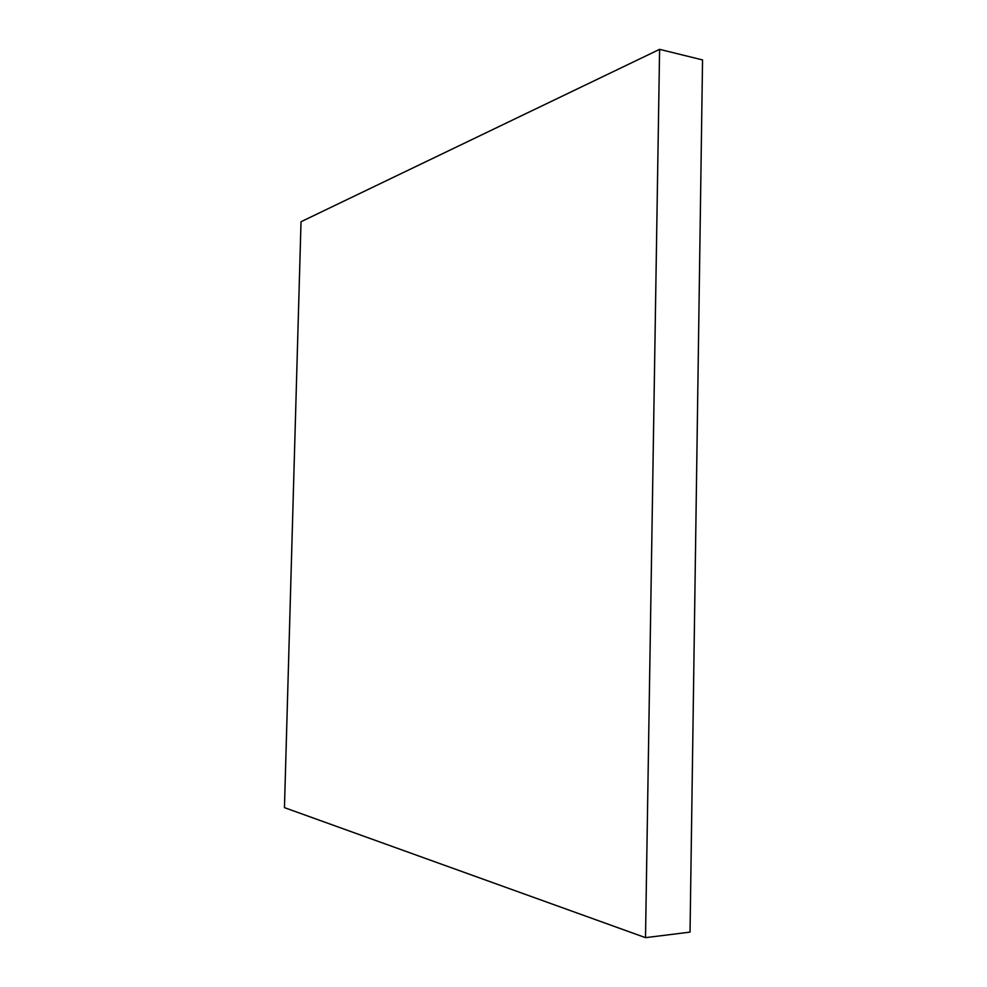 <?xml version="1.0" encoding="UTF-8"?>
<svg xmlns="http://www.w3.org/2000/svg" width="987" height="987" viewBox="0 0 987 987"><rect width="100%" height="100%" fill="white"/><g stroke="black" fill="none" stroke-linecap="round" stroke-linejoin="round"><path stroke-width="1.48" d="M284.453 807.637L645.51 937.65L690.036 932.123L645.51 937.65L659.6 49.35L702.547 59.923L690.036 932.123L702.547 59.923L659.6 49.35L301.023 221.73L284.453 807.637L645.51 937.65L659.6 49.35L301.023 221.73L284.453 807.637"/></g></svg>

